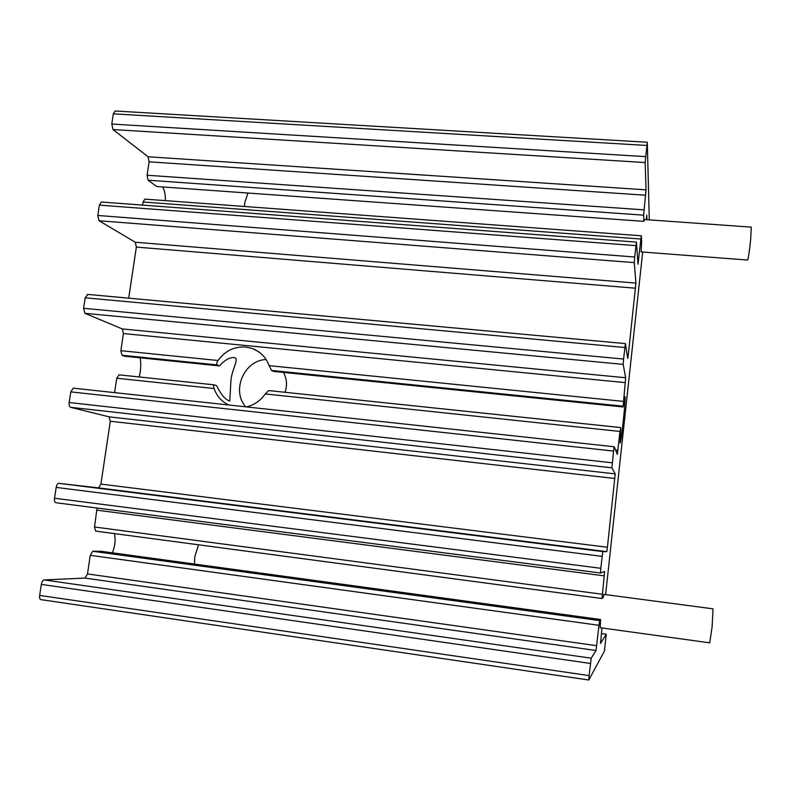 <?xml version="1.0" encoding="UTF-8"?>
<svg xmlns="http://www.w3.org/2000/svg" width="791" height="791" viewBox="0 0 791 791"><rect width="100%" height="100%" fill="white"/><g stroke="black" fill="none" stroke-linecap="round" stroke-linejoin="round"><path stroke-width="1.19" d="M142.617 205.106L143.082 202.002L640.868 239.03L638.001 264.224L636.448 242.115L634.669 257.006L634.263 262.632L635.915 283.079L628.291 354.892L627.728 358.481L625.414 343.601L623.565 359.055L623.189 364.384L625.641 377.752L623.1 406.96L273.548 371.394L271.55 370.455L269.138 365.65C266.013 357.364 260.457 351.669 252.448 348.564L245.694 347.031C234.304 346.379 225.079 350.868 218.009 360.498C216.675 362.733 216.398 364.216 217.199 364.928L219.463 365.897C224.585 360.142 229.499 357.354 234.185 357.552C239.525 358.481 232.791 367.301 231.031 379.146L229.766 401.007C225.524 399.939 221.144 394.857 216.655 385.741L214.242 384.851C213.461 385.049 213.392 386.275 214.045 388.519C216.764 396.083 221.648 401.571 228.708 404.982M284.978 392.287C287.42 385.346 286.896 378.721 283.396 372.403M620.549 427.575L268.653 390.566L265.252 393.938L619.986 431.451L617.346 454.331L614.221 446.767L613.549 451.058L611.937 467.827L615.21 473.888L607.419 547.263L606.766 551.653L602.821 551.594L600.784 568.304L600.478 573.01L604.611 571.517L602.03 598.52L603.177 597.581L603.909 594.387L713.037 608.833L712.108 626.798L709.735 642.826L600.231 627.728L600.577 619.511L194.418 564.032L194.784 556.785L198.541 544.801M246.288 406.89C254.129 405.081 260.447 400.76 265.252 393.938M640.868 239.03L641.343 235.797L641.639 241.126L641.155 251.914L747.624 260.051C748.365 258.43 749.374 251.597 750.659 239.544L751.302 227.136L644.349 219.522L643.884 221.351L247.949 193.044L244.805 202.526L244.429 206.481M114.586 392.623L116.742 378.236L119.046 374.855M140.155 357.829C141.174 363.989 140.847 370.366 139.196 376.961M87.781 294.479L85.191 297.802L83.589 308.292L84.904 313.315L122.308 328.937L123.416 333.555L120.855 350.7L121.972 355.258L124.681 356.247L219.463 365.897M165.329 200.637C165.507 194.665 164.568 190.097 162.531 186.933M649.282 219.868L647.295 142.251L115.179 110.997L113.34 113.845L111.788 124.039L112.994 129.536L148.065 156.766L149.094 161.819L147.086 175.246L148.115 180.219L156.727 186.518L247.949 193.044M114.398 533.589C115.773 539.591 115.1 545.998 112.371 552.82M41.132 599.637L40.914 599.627C39.797 599.262 39.382 597.848 39.649 595.405L41.33 584.411C41.874 581.741 42.813 580.238 44.148 579.922L85.023 578.083L87.485 573.94L90.263 555.312L92.695 551.268L101.11 551.287L194.418 564.032M636.448 242.115L101.416 202.021L99.379 205.126L97.797 215.468L99.053 220.738L135.281 242.244L136.349 247.089L128.706 298.167M143.082 202.002L144.852 199.124L641.343 235.797M647.295 142.251L645.159 162.55L646.029 189.84L643.627 215.162L643.884 221.351M646.989 219.71L646.761 215.172M245.694 406.831C231.13 390.487 244.211 360.251 266.112 359.5M39.649 595.405L589.107 675.603L588.82 680.003L604.423 651.082L606.252 634.263L600.478 643.429L602.01 627.975M605.619 594.605L642.697 252.032M646.207 219.651L646.84 215.182M606.252 634.263L601.397 633.591L606.252 634.263M589.107 675.603L591.213 658.191L596.038 650.509L598.955 625.295L599.647 620.609L600.577 619.511M602.04 598.52L95.632 531.097L94.505 526.994L97.056 508.04M602.02 598.52L95.632 531.097M55.904 502.73L600.478 573.01L55.904 502.73C54.708 502.325 54.253 500.822 54.52 498.231L56.181 487.404C56.705 484.794 57.624 483.43 58.92 483.321L98.519 487.889L100.912 484.082L110.305 421.247L109.148 416.847L70.537 407.306C69.351 406.742 68.896 405.16 69.163 402.54L70.794 391.881L73.296 388.154L614.192 446.757L73.296 388.154M619.986 431.451L620.787 428.267L620.095 443.019C621.162 444.067 626.195 395.846 624.939 396.647L623.1 406.96M116.742 378.236L214.045 388.519M121.972 355.258L217.199 364.928M271.55 370.455L622.903 406.159M269.138 365.65L623.249 401.363M99.379 205.126L635.905 245.645M637.744 260.842L638.495 260.901M148.115 180.219L643.627 215.162M147.086 175.246L644.032 209.852M149.094 161.819L645.614 195.219M148.065 156.766L646.029 189.84M112.994 129.536L645.159 162.55M111.788 124.039L645.594 156.638M113.34 113.845L646.811 145.455M41.33 584.411L590.432 663.451M44.148 579.922L591.213 658.191M85.023 578.083L596.038 650.509M87.485 573.94L596.74 645.703M90.263 555.312L598.955 625.295M92.695 551.268L599.647 620.609M94.505 526.994L602.327 594.259M97.016 510.195L604.324 575.858M54.52 498.231L600.784 568.304M56.181 487.404L602.089 556.36M58.92 483.321L602.821 551.594M98.519 487.889L606.766 551.653M100.912 484.082L607.419 547.263M110.305 421.247L614.884 478.496M109.148 416.847L615.21 473.888M70.537 407.306L611.937 467.827M69.163 402.54L612.274 462.804M70.794 391.881L613.549 451.058M615.586 450.079L617.939 450.336M120.855 350.7L218.009 360.498M123.416 333.555L625.285 382.626M122.308 328.937L625.641 377.752M84.904 313.315L623.189 364.384M83.589 308.292L623.565 359.055M85.191 297.802L624.821 347.506M627.154 354.793L628.291 354.892M136.349 247.089L635.529 288.211M135.281 242.244L635.915 283.079M99.053 220.738L634.263 262.632M97.797 215.468L634.669 257.006M252.448 348.564L258.093 351.402M118.877 374.825L214.242 384.851M40.914 599.627L588.82 680.003M268.653 390.566L620.569 427.555M87.455 294.39L625.414 343.601"/></g></svg>
